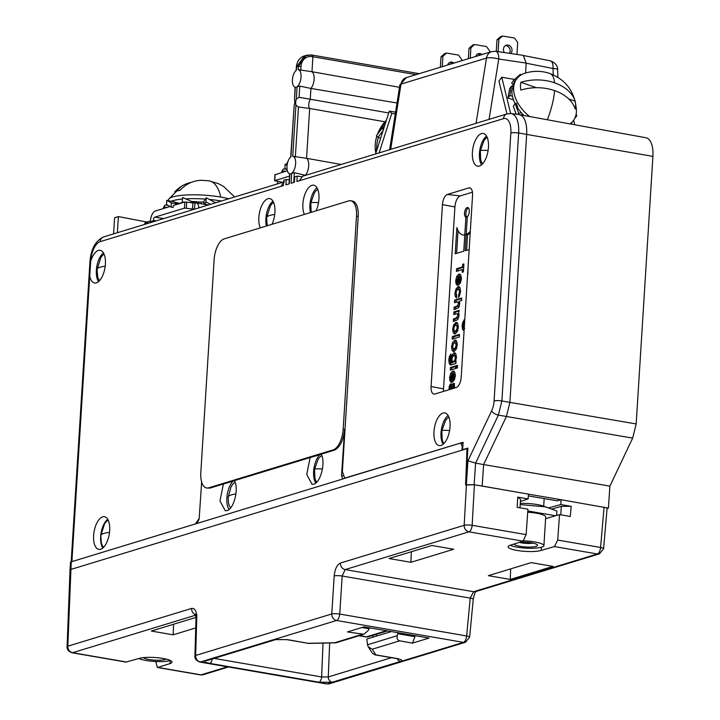 <?xml version="1.0" encoding="UTF-8"?>
<svg xmlns="http://www.w3.org/2000/svg" width="720" height="720" viewBox="0 0 720 720"><rect width="100%" height="100%" fill="white"/><g stroke="black" fill="none" stroke-linecap="round" stroke-linejoin="round"><path stroke-width="1.08" d="M109.521 532.35A25.263 5.103 3.6 0 0 103.968 533.403A25.263 5.103 -176.4 0 0 100.8 535.626L101.322 542.511A14.4 6.687 -80.2 0 0 103.59 547.281M108.216 520.218A14.4 6.687 -80.2 0 0 104.517 523.935L100.8 535.626M201.645 481.995L199.152 519.048L197.001 523.458L71.244 561.816A5.877 1.188 -176.4 0 0 70.506 562.329L70.02 569.988M289.278 179.865L286.254 179.469L283.77 180.234L283.437 185.598L281.034 186.336L283.653 182.106M290.691 157.221L294.147 105.732L290.952 156.807A8.892 4.131 99.8 0 0 287.019 166.185A8.892 4.131 99.8 0 0 289.728 173.79A8.892 4.131 99.8 0 0 289.89 173.817L289.26 183.825L285.921 184.842L286.254 179.469M416.007 74.637L312.912 56.745L311.976 71.721L399.492 87.291M397.008 103.005L310.932 88.434A9.405 4.365 -80.2 0 0 314.109 79.263A9.405 4.365 -80.2 0 0 311.976 71.721L298.161 69.669A8.892 4.131 99.8 0 1 298.17 69.669A8.892 4.131 99.8 0 1 301.041 77.139A8.892 4.131 99.8 0 1 297.099 86.67L299.772 86.103L299.079 97.281L388.737 112.959M299.772 86.103L310.932 88.434L310.23 99.63A5.391 2.502 -80.2 0 0 309.681 108.459L306.558 158.31L341.172 164.475M384.759 121.779L309.681 108.459L298.467 107.001L295.938 105.192A5.904 2.745 -80.2 0 1 296.316 99.09L297.099 86.67M306.189 175.14L305.514 175.032A9.405 4.365 -80.2 0 0 308.691 165.861A9.405 4.365 -80.2 0 0 306.558 158.31L292.743 156.267A8.892 4.131 99.8 0 1 292.752 156.267A8.892 4.131 99.8 0 1 295.623 163.737A8.892 4.131 99.8 0 1 291.681 173.268L294.363 172.692L293.751 182.457M294.363 172.692L305.496 175.356M301.608 176.706L297.216 176.13L294.732 176.886L294.399 182.259L291.051 183.276L291.681 173.268M299.286 180.765L503.514 118.656A5.877 5.067 -107 0 1 506.925 113.922L302.67 176.211L299.286 180.765L296.883 181.503L297.216 176.13M379.089 152.91L391.779 113.355L395.28 113.958M375.579 153.981L389.34 111.087L391.779 113.355M389.34 111.087L395.559 112.158M199.197 518.436L195.48 523.908L71.622 561.699M350.703 200.763A18.414 8.559 99.8 0 1 356.499 216.189L343.179 429.156A18.414 8.559 99.8 0 1 333.126 449.874L208.602 487.854A18.414 8.559 99.8 0 1 206.595 487.998A18.414 8.559 99.8 0 1 200.808 472.572L214.128 259.614A18.414 8.559 99.8 0 1 224.172 238.887L348.696 200.907A18.414 8.559 99.8 0 1 350.703 200.763L352.413 201.06A18.414 8.559 -80.2 0 1 358.209 216.486L346.464 406.215M316.053 210.861A16.578 7.695 -80.2 0 0 313.938 185.229A16.578 7.695 -80.2 0 0 311.931 185.319A16.578 7.695 -80.2 0 0 303.939 197.352A16.578 7.695 -80.2 0 0 304.38 214.425M272.016 224.298A16.578 7.695 -80.2 0 0 269.901 198.657A16.578 7.695 -80.2 0 0 267.885 198.747A16.578 7.695 -80.2 0 0 259.902 210.789A16.578 7.695 -80.2 0 0 260.343 227.853M89.739 276.174A16.578 7.695 -80.2 0 0 94.752 283.014A16.578 7.695 -80.2 0 0 96.345 282.852A16.578 7.695 -80.2 0 0 105.192 266.301A16.578 7.695 -80.2 0 0 100.386 250.362A16.578 7.695 -80.2 0 0 98.37 250.452A16.578 7.695 -80.2 0 0 90.657 261.495L71.892 561.6M294.147 105.732A5.904 2.745 -80.2 0 0 294.525 99.639L295.074 87.156M296.082 87.228L295.308 87.219A8.892 4.131 99.8 0 1 295.146 87.192A8.892 4.131 99.8 0 1 292.437 79.587A8.892 4.131 99.8 0 1 296.37 70.218L296.577 66.87L304.533 55.818M503.514 118.656A17.325 8.046 99.8 0 1 510.84 133.029L494.091 400.968A13.707 6.363 99.8 0 1 491.625 410.868L467.946 460.791L466.344 484.749L465.579 484.983L467.883 448.101L462.636 449.694L463.104 442.287L344.709 478.134L342.369 471.6L346.464 406.152A24.75 11.493 -80.2 0 0 346.554 402.714M479.412 166.023A16.578 7.695 -80.2 0 0 488.259 149.472A16.578 7.695 -80.2 0 0 483.453 133.524A16.578 7.695 -80.2 0 0 481.437 133.614A16.578 7.695 -80.2 0 0 472.545 150.615A16.578 7.695 -80.2 0 0 477.819 166.185A16.578 7.695 -80.2 0 0 479.412 166.023M100.638 549.243A16.578 7.695 -80.2 0 0 109.476 532.701A16.578 7.695 -80.2 0 0 104.67 516.753A16.578 7.695 -80.2 0 0 102.663 516.843A16.578 7.695 -80.2 0 0 93.762 533.844A16.578 7.695 -80.2 0 0 99.036 549.405A16.578 7.695 -80.2 0 0 100.638 549.243M440.991 445.446A16.578 7.695 -80.2 0 0 449.838 428.895A16.578 7.695 -80.2 0 0 445.032 412.947A16.578 7.695 -80.2 0 0 443.016 413.037A16.578 7.695 -80.2 0 0 434.115 430.038A16.578 7.695 -80.2 0 0 439.398 445.608A16.578 7.695 -80.2 0 0 440.991 445.446M456.255 387.522A9.027 4.194 -80.2 0 0 461.178 377.37L472.554 195.426A9.027 4.194 -80.2 0 0 469.602 187.848A9.027 4.194 -80.2 0 0 468.738 187.938L447.381 194.454A9.027 4.194 -80.2 0 0 442.458 204.606L431.073 386.55A9.027 4.194 -80.2 0 0 433.8 394.083A9.027 4.194 -80.2 0 0 434.898 394.038L456.255 387.522M463.023 443.493L460.575 443.07L342.738 478.908L341.523 475.632L344.637 429.408C343.359 440.478 339.984 447.381 334.503 450.117L321.093 454.203C325.935 461.637 320.742 482.733 313.713 484.137L312.039 484.29L306.729 474.525L310.14 457.542L234.342 480.663C239.184 488.097 233.991 509.193 226.962 510.597L225.288 510.75L219.978 500.985L223.389 484.002L209.979 488.097L206.595 487.998M223.389 484.002L234.414 480.798M310.14 457.542L321.165 454.338M315.774 482.994A16.407 7.623 99.8 0 1 313.884 468.747A16.407 7.623 99.8 0 1 319.788 454.761M321.768 455.661A14.4 6.687 -80.2 0 0 318.096 459.351L314.559 469.26A25.263 1.782 -172.3 0 1 317.547 468.819A25.263 1.782 7.7 0 1 322.452 469.026M314.559 469.26L314.892 477.927A14.4 6.687 -80.2 0 0 316.692 482.166M229.023 509.454A16.407 7.623 99.8 0 1 227.133 495.198A16.407 7.623 99.8 0 1 233.037 481.221M235.125 482.409A13.563 6.3 -80.2 0 0 230.994 487.017L228.195 497.079L228.384 502.155A13.563 6.3 -80.2 0 0 230.661 507.816M235.926 493.947A25.263 5.103 3.6 0 0 231.354 494.874A25.263 5.103 -176.4 0 0 228.186 497.097M462.636 449.694L463.14 449.802M195.75 615.15L72.594 652.716A5.877 2.727 99.8 0 1 71.964 652.761C68.418 651.348 66.789 649.341 67.086 646.74L70.02 570.033L70.758 569.475L467.019 448.623L465.579 484.983M466.344 484.749L474.138 484.74L465.66 485.001M334.197 575.901L331.776 613.953A5.877 0.963 3.6 0 1 339.741 614.07L342.171 576.018A5.877 0.963 -176.4 0 0 334.197 575.901C334.944 568.989 337.014 564.705 340.407 563.049L464.184 525.303A5.877 1.053 3.2 0 1 472.158 525.312A5.877 2.727 99.8 0 1 468.954 531.828L345.186 569.574L473.598 591.723L597.366 553.977A5.877 2.727 -80.2 0 0 600.57 547.461A5.877 1.143 5 0 1 603.585 548.739L607.086 508.392M67.086 646.74A5.877 1.224 2.2 0 1 67.824 646.182L191.592 608.436C194.931 608.04 196.65 611.163 196.767 617.823A5.877 1.314 -178.3 0 0 196.02 618.426L194.904 656.073A5.877 1.314 1.7 0 1 195.642 655.47L331.776 613.953A5.877 5.067 -107 0 0 336.546 620.478L200.421 661.995A5.877 2.727 99.8 0 1 199.782 662.049L326.664 683.928A5.877 2.727 -80.2 0 0 327.303 683.883L463.437 642.366L336.546 620.478A5.877 2.727 99.8 0 0 339.741 614.07L466.632 635.949A5.877 1.053 5.4 0 1 469.647 637.173L465.507 642.24A5.877 5.067 -107 0 1 463.437 642.366A5.877 2.727 -80.2 0 0 466.632 635.949L470.232 598.104L342.171 576.018L345.186 569.574A5.877 5.067 73 0 1 340.407 563.049M474.138 484.74L482.166 486.045L483.606 464.571L475.587 463.131L474.138 484.74M467.946 460.791L475.587 463.131L498.366 415.107A5.877 2.682 -154.6 0 1 491.625 410.868M494.091 400.968A5.877 1.188 3.6 0 1 501.885 400.95L498.366 415.107L632.664 438.102L636.183 423.945L652.914 156.393A22.239 10.332 -80.2 0 0 645.966 137.763L519.318 114.642A23.508 10.917 -80.2 0 0 519.075 114.597L511.146 113.553A23.193 10.773 99.8 0 1 518.643 133.011A5.877 1.188 -176.4 0 0 510.84 133.029M636.183 423.945L509.904 402.381L526.662 134.325A23.508 10.917 -80.2 0 0 519.318 114.642M607.068 508.527L608.418 508.113L609.885 486.126L632.664 438.102M608.418 508.113L606.375 507.753L607.086 508.383M606.375 507.753L561.114 499.734L560.772 504.54L571.167 506.331L561.33 506.313L552.006 509.013M556.92 500.769L528.336 495.873M467.838 448.758L467.019 448.623M195.741 627.93L173.151 634.815L151.299 631.044L196.02 617.409M155.709 661.5L157.428 667.503L169.956 663.633A17.532 3.537 -176.4 0 0 172.008 662.13A17.532 3.537 -176.4 0 0 159.147 657.9A17.532 3.537 -176.4 0 0 139.356 658.35L126.009 662.085L71.955 652.761M169.956 663.633L170.163 660.393L168.012 661.068A18.126 3.654 3.6 0 1 145.935 660.456A18.126 3.654 3.6 0 1 138.726 658.539M460.575 443.07L462.231 446.319L461.997 450.153M376.263 636.165L376.407 634.302M391.338 631.566L366.804 639.045L367.506 644.769L397.179 635.715L397.737 633.699L414.927 636.66L412.461 643.14L429.066 638.073L364.059 626.859L347.445 631.926L363.843 634.275L336.213 642.699M372.906 637.182L373.032 635.328M398.493 658.827L396.234 658.512A4.896 2.277 -80.2 0 0 396.774 658.476C401.679 659.457 402.948 660.429 400.572 661.392A4.896 4.221 -107 0 1 397.17 658.692M276.003 639.513L287.019 639.684A4.896 2.277 99.8 0 0 287.55 639.639L274.275 639.612A4.896 4.221 -107 0 0 276.003 639.513L207.684 660.348A4.896 4.221 73 0 1 205.956 660.447C203.58 661.419 204.849 662.391 209.754 663.372A4.896 2.277 99.8 0 0 212.301 658.935M397.179 635.715L397.125 638.748L398.691 640.647L412.461 643.14M329.661 642.951L328.266 676.953L321.633 676.944A4.896 2.277 -80.2 0 1 318.978 682.2L332.253 682.227A4.896 4.221 73 0 1 328.266 676.953L391.446 657.684M520.011 507.807L520.551 499.275L517.734 497.115L528.12 498.906L528.462 494.109L474.399 484.785L472.158 525.312L526.131 534.627L523.017 541.152L510.57 545.139A17.532 3.537 -176.4 0 0 510.318 545.22A17.532 3.537 -176.4 0 0 508.122 546.759A17.532 3.537 -176.4 0 0 521.127 551.016A17.532 3.537 -176.4 0 0 540.918 550.494A17.532 3.537 -176.4 0 0 541.17 550.413L554.418 546.57L557.712 540.072L600.57 547.461L604.062 507.141M389.052 558.54L410.904 562.302L453.699 549.252L431.847 545.481L389.052 558.54M553.032 566.379L510.237 579.438L488.385 575.667L531.18 562.617L553.032 566.379M526.131 534.627L527.931 509.175L517.167 507.321L517.734 497.115M523.62 540.828A18.126 3.654 3.6 0 1 534.6 541.917A18.126 3.654 3.6 0 1 543.906 545.733L545.706 517.005A18.126 3.654 -176.4 0 0 536.4 513.198A18.126 3.654 -176.4 0 0 527.715 512.217M571.167 506.331L570.285 516.483L559.521 514.62L545.607 518.661M528.462 494.136L561.114 499.734M609.885 486.126L483.606 464.571L506.385 416.538L509.904 402.381L501.885 400.95L518.643 133.011L652.914 156.393M482.166 486.045L514.503 491.697M559.521 514.62L557.712 540.072M543.906 545.733A18.126 3.654 3.6 0 1 543.285 546.606L541.368 547.164L541.17 550.413M541.368 547.164A17.532 3.537 3.6 0 1 541.125 547.236A17.532 3.537 3.6 0 1 525.465 548.127A17.532 3.537 3.6 0 1 510.192 545.256M514.107 544.005A11.754 2.376 -176.4 0 0 520.128 546.336A11.754 2.376 -176.4 0 0 532.728 546.939A11.754 2.376 -176.4 0 0 537.336 544.833A11.754 2.376 -176.4 0 0 531.522 542.862A11.754 2.376 -176.4 0 0 519.75 542.205M519.291 542.349A8.721 1.764 -176.4 0 0 521.784 542.916A8.721 1.764 -176.4 0 0 532.881 543.123M556.632 515.466L556.902 511.056L542.52 505.791A18.414 3.717 -176.4 0 0 520.29 503.415M546.066 506.898L520.218 504.576M527.805 510.966L555.606 515.763M476.154 591.381C475.191 591.867 474.228 594.513 473.247 599.328A5.877 1.053 -174.6 0 0 470.232 598.104L473.598 591.723A5.877 5.067 73 0 0 475.668 591.597L599.436 553.851A5.877 5.067 -107 0 1 597.366 553.977L554.418 546.57M560.79 514.845L561.33 506.313M528.12 498.906L520.407 501.507M548.856 507.834L560.772 504.54M560.88 499.806L557.217 500.814M544.167 498.582L543.699 506.16M411.336 551.736L410.904 562.302M510.669 568.872L510.237 579.438M173.583 624.249L173.151 634.815M143.289 657.639A11.754 2.376 -176.4 0 0 149.022 659.52A11.754 2.376 -176.4 0 0 166.059 659.07M287.019 639.684L308.583 643.401L287.55 639.639M308.655 643.284L336.159 642.717M361.899 627.516L369.162 628.776L368.055 630.693L363.843 634.275M369.387 627.777L369.162 628.776M414.936 635.634L414.927 636.66M399.492 640.899L372.24 649.215L368.244 646.794L367.506 644.769M368.244 646.794L372.321 653.148L374.859 654.831L375.876 654.876L372.24 649.215M397.737 633.699L397.647 632.655M462.843 446.427L462.231 446.319M113.58 233.883L114.588 217.737L118.386 216.576L117.378 232.722M281.205 182.025L281.16 182.718L282.141 182.349L281.43 182.061L274.572 180.711L289.512 176.085M287.37 170.73L275.112 174.726M277.281 183.96A8.226 3.825 99.8 0 1 277.911 181.458M287.667 162.45A35.172 7.101 -176.4 0 0 286.974 163.206A35.172 7.101 -176.4 0 0 286.731 163.935L286.704 164.493M287.145 169.686L284.895 168.381L285.156 164.223L287.1 165.348M285.795 171.207L281.961 171.072L281.88 172.404M286.2 169.137L283.338 169.029L281.961 171.072M287.208 164.574L285.156 164.223M118.386 216.576L146.817 222.039M194.364 209.187L195.102 202.95L194.364 209.187L184.482 208.125L154.962 217.125A2.943 1.368 -80.2 0 0 153.36 220.428L153.342 220.815A1.368 1.179 73 0 1 152.055 221.949L149.148 221.445A1.368 1.179 -107 0 0 147.87 222.579L147.816 223.443M195.102 202.95A9.207 4.275 99.8 0 1 196.101 202.878A9.207 4.275 99.8 0 1 198.954 207.846M194.742 203.058L184.869 201.996L173.313 205.515L173.187 207.477L171.081 207.117L171.342 202.95L177.948 204.102M170.046 206.514L155.349 210.996A9.207 4.275 99.8 0 0 150.327 221.355L150.309 221.643M178.974 203.787L181.764 202.599A2.943 0.594 3.6 0 0 182.664 202.662M185.643 198.855A35.172 7.101 3.6 0 1 205.317 199.089L203.634 201.888A2.943 0.594 3.6 0 1 201.276 202.05A26.451 5.337 -176.4 0 0 198.963 201.96A2.943 0.594 3.6 0 1 196.326 201.618L194.436 202.914L191.187 201.276L191.097 202.752M183.798 202.32L182.286 201.663L182.547 197.496L191.187 201.276M183.672 202.356L182.286 201.663M178.047 204.075L174.204 201.843L171.045 201.294A35.172 7.101 3.6 0 1 182.448 199.08M174.321 201.915C178.119 203.283 180.396 203.571 181.152 202.788L181.764 202.599M209.313 199.422A35.172 7.101 3.6 0 1 220.473 200.898A35.172 7.101 3.6 0 1 221.274 201.042M228.663 198.783A35.172 7.101 -176.4 0 0 220.716 197.064A35.172 7.101 -176.4 0 0 168.615 199.305A35.172 7.101 -176.4 0 0 168.381 200.034L168.345 200.583M196.326 201.618L191.736 201.555M205.317 199.089L206.217 197.748L205.956 201.906L204.12 204.264M171.045 201.294L166.797 200.313L171.342 202.95M171.081 207.117L166.536 204.48L166.797 200.313M167.436 207.306L163.602 207.171L163.521 208.503M167.841 205.236L164.979 205.128L163.602 207.171M146.115 222.372A1.368 1.179 73 0 0 144.837 223.506L144.783 224.37M191.205 182.412A39.096 33.597 73.3 0 0 181.377 186.327A39.096 33.597 73.3 0 0 174.807 191.907A30.879 6.237 -176.4 0 1 180.081 190.323A39.096 33.597 -106.7 0 1 201.555 180.288L209.151 180.864A39.474 18.558 -80.1 0 1 220.716 197.064M206.217 197.748L215.541 202.788M210.456 204.336L205.956 201.906M204.408 203.373L206.964 204.75M98.514 281.619A16.164 7.506 99.8 0 1 96.795 266.553A16.164 7.506 99.8 0 1 103.455 252.927M104.094 254.187A14.4 6.687 -80.2 0 0 100.818 257.679L97.101 269.379A25.263 5.103 -176.4 0 1 100.269 267.147A25.263 5.103 3.6 0 1 105.21 266.175M97.101 269.37L97.614 276.255A14.4 6.687 -80.2 0 0 99.531 280.647M266.418 226.008A16.164 7.506 99.8 0 1 272.97 201.231M273.609 202.491A14.4 6.687 -80.2 0 0 270.333 205.983L266.616 217.656A25.263 5.103 -176.4 0 1 269.784 215.451A25.263 5.103 3.6 0 1 274.725 214.47M266.616 217.674L267.129 224.559A14.4 6.687 -80.2 0 0 267.417 225.702M310.455 212.571A16.164 7.506 99.8 0 1 317.016 187.794M317.79 189.423A14.4 6.687 -80.2 0 0 314.343 193.014L310.797 202.914A25.263 1.782 -172.3 0 1 313.794 202.482A25.263 1.782 7.7 0 1 318.528 202.671M310.797 202.941L311.139 211.59A14.4 6.687 -80.2 0 0 311.31 212.31M289.89 173.817L290.673 173.817M304.506 55.827L311.436 54.954A1.962 0.891 99.7 0 0 311.22 54.972L306.342 55.269L298.368 66.33L296.334 67.05L296.109 70.623M312.039 56.592L312.912 56.745L312.3 55.098L311.436 54.954A1.962 0.891 99.7 0 1 312.039 56.592A11.754 10.188 -107.4 0 0 301.014 66.33L298.368 66.33L298.17 69.669M299.079 97.281L296.316 99.09M295.938 105.192L292.752 156.267M481.581 164.79A16.164 7.506 99.8 0 1 479.871 149.724A16.164 7.506 99.8 0 1 486.531 136.098M487.161 137.358A14.4 6.687 -80.2 0 0 483.885 140.85L480.339 150.777L480.681 159.426A14.4 6.687 -80.2 0 0 482.598 163.818M102.798 548.019A16.164 7.506 99.8 0 1 101.088 532.953A16.164 7.506 99.8 0 1 107.748 519.327M443.16 444.213A16.164 7.506 99.8 0 1 441.441 429.147A16.164 7.506 99.8 0 1 448.101 415.521M448.911 417.222A14.4 6.687 -80.2 0 0 445.383 420.849L441.837 430.758A25.263 1.782 -172.3 0 1 444.834 430.317A25.263 1.782 7.7 0 1 449.595 430.506M441.837 430.776L442.179 439.425A14.4 6.687 -80.2 0 0 443.88 443.547M472.437 192.195L460.251 195.912A9.792 4.554 99.8 0 0 454.905 206.937L443.529 388.872A9.792 4.554 99.8 0 0 443.538 391.401M465.498 234.576A22.725 10.557 -80.2 0 0 466.218 234.315L467.262 217.377L465.894 217.143L464.787 234.747A22.725 10.557 -80.2 0 0 465.498 234.576M466.218 234.315L467.316 216.711A4.896 2.277 -80.2 0 0 469.278 211.455A4.896 2.277 -80.2 0 0 467.721 207.531A4.896 2.277 -80.2 0 0 467.19 207.567A4.896 2.277 -80.2 0 0 466.47 208.008A4.896 2.277 -80.2 0 0 464.517 213.084A4.896 2.277 -80.2 0 0 465.894 217.143M470.313 231.237A22.923 10.647 99.8 0 1 466.2 234.504L465.183 250.749L469.17 249.534M462.996 234.945A22.923 10.647 99.8 0 0 464.778 234.936L463.761 251.181L455.22 253.782L456.858 227.565A22.923 10.647 99.8 0 0 462.996 234.945L464.364 235.188A22.923 10.647 -80.2 0 0 464.76 235.233M468.054 267.39L467.856 274.455M466.659 289.629L466.812 287.262M467.217 280.773L466.884 286.128M466.353 294.588L466.515 291.978M465.966 300.852L466.128 298.242M465.651 305.784L465.813 303.174M465.345 310.716L465.507 308.106M464.913 317.673L465.075 315.063M464.697 328.419L463.554 327.753L463.23 325.575L464.184 319.815L462.771 322.29L462.078 325.755L462.591 329.562L464.085 330.804M464.625 322.209L464.292 327.546M456.606 268.758L462.501 266.967L462.663 264.294L463.896 263.925L463.392 271.89L462.168 272.259L462.33 269.613L456.444 271.404L456.606 268.758L457.974 268.992L463.68 267.255M457.632 285.372L460.341 283.068L461.412 278.892L460.818 275.139L458.874 274.104L456.759 276.372L455.679 280.656L456.012 283.698L457.227 285.255L456.849 280.215L458.154 277.011L457.632 285.372M459.576 274.05L458.874 274.104M456.66 295.128L456.048 292.968L456.669 290.52L457.938 289.242L459.09 289.746L459.432 291.834L458.307 297.477L459.288 296.199L460.593 291.474L460.017 287.703L458.127 286.632L455.985 288.927L454.896 293.238L455.148 296.199L456.48 298.035L456.66 295.128M458.784 286.578L459.36 286.848M457.938 289.242L459.306 289.476M457.191 301.896L454.482 302.715L454.644 300.114L461.763 297.945L461.592 300.555L459.45 301.203L459.351 306.09L458.46 307.845L454.041 309.654L454.203 307.044L456.93 306.216L458.694 303.552L457.191 301.896L459.765 302.31M459.054 314.316L457.263 313.614L453.735 314.541L453.897 311.94L459.234 310.311L458.613 312.849L459.081 315.576L457.65 319.734L453.303 321.498L453.465 318.897L456.102 318.087L457.956 315.396L459.081 315.585M457.641 314.001L458.775 313.893L457.407 313.659L457.956 315.396M453.735 324.747L452.646 329.049L453.231 332.847L455.139 333.909L457.254 331.632L458.343 327.357L457.758 323.523L455.859 322.452L453.735 324.747L455.103 324.981L457.227 322.686M456.525 322.398L457.11 322.668M454.464 333.963L455.139 333.909M452.358 336.555L459.477 334.386L459.315 336.987L452.196 339.156L452.358 336.555L453.726 336.789L459.432 335.052M452.628 342.423L451.539 346.725L452.115 350.523L454.032 351.594L456.147 349.317L457.236 345.042L456.651 341.199L454.752 340.137L452.628 342.423M455.409 340.083L455.994 340.353M453.357 351.648L454.032 351.594M456.048 361.197L455.895 363.573L450.621 364.977L449.28 363.753L448.767 359.955L449.451 356.49L450.864 354.015L449.919 359.775L450.243 361.953L452.745 362.853L451.386 362.619L450.756 359.307L451.854 355.131L453.987 352.89L455.868 353.907L456.453 357.552L455.382 361.404L456.048 361.197M454.662 352.836L455.247 353.106M450.414 367.524L455.751 365.895L455.589 368.505L450.252 370.125L450.414 367.524L451.782 367.758L455.706 366.561M456.372 365.706L457.533 365.355L457.371 367.956L456.21 368.316L456.372 365.706L457.497 365.904M451.548 382.365L454.257 380.061L455.337 375.885L454.734 372.132L452.799 371.106L450.675 373.374L449.604 377.658L449.928 380.691L451.143 382.257L450.774 377.217L452.07 374.013L451.548 382.365M453.501 371.052L452.799 371.106M454.356 388.107L454.311 384.012L453.204 383.337L452.016 384.633L450.972 388.35L450.198 388.629L451.053 383.616L449.352 385.911L449.028 389.727M452.907 388.548L453.483 386.766L454.59 386.955M452.169 388.773L453.078 385.929L453.483 386.766M467.262 217.377A4.896 2.277 99.8 0 1 465.939 212.778A4.896 2.277 99.8 0 1 468.369 207.882M466.596 250.317L467.568 234.738L466.2 234.504M467.568 234.738A22.923 10.647 -80.2 0 0 470.205 233.001M456.624 253.35L458.055 230.607M464.13 330.12L463.437 327.492M457.848 270.981L457.974 268.992M463.689 267.174L462.501 266.967M463.86 264.501L462.663 264.294M463.527 269.82L462.33 269.613M459.144 277.182L458.154 277.011M459.045 284.886L459.171 282.753M457.317 283.743L457.029 281.826M457.785 277.398L460.242 274.347M461.43 277.776L459.189 276.615L460.026 277.434L460.251 279.288L458.802 282.69L459.18 276.615L460.548 276.849M458.802 282.69L460.593 282.501M456.57 296.604L456.246 294.489M457.002 289.962L459.495 286.866M459.837 295.029L458.487 294.57M455.886 302.292L456.012 300.348L454.644 300.114M456.012 300.348L461.718 298.611M455.454 309.222L455.571 307.287L454.203 307.044M455.571 307.287L459.495 305.613M455.148 314.109L455.265 312.174L453.897 311.94M455.265 312.174L459.198 310.977M454.707 321.066L454.833 319.131L453.465 318.897M454.833 319.131L458.775 317.412M459.072 314.523L457.83 314.307M455.193 333.891L453.996 330.426M454.743 325.809L455.103 324.981M456.642 331.551L454.149 330.768L453.807 328.716L454.428 326.331L455.697 325.062L456.822 325.62L457.182 327.69L456.534 330.021L454.851 331.344L456.642 331.551L457.902 330.255M458.361 326.25L457.065 325.296M455.697 325.062L457.479 325.26M453.6 338.733L453.726 336.789M454.086 351.576L452.889 348.102M453.636 343.485L456.12 340.371M455.526 349.227L453.042 348.444L452.7 346.392L453.321 344.007L454.59 342.738L455.715 343.305L456.075 345.366L455.427 347.697L453.744 349.029L455.526 349.227L456.795 347.94M457.254 343.935L455.958 342.972M454.59 342.738L456.363 342.945M455.382 361.404L456.03 361.512M451.359 364.941L450.126 361.683M451.611 362.187L452.745 362.853L452.151 361.035M452.781 356.373L455.355 353.124M456.471 356.67L455.184 355.734M454.761 362.016L452.25 361.233L451.899 359.19L452.538 356.787L453.816 355.5L454.932 356.049L455.274 358.119L454.635 360.486L452.961 361.809L454.761 362.016L456.003 360.72M453.816 355.5L455.607 355.698M451.665 369.693L451.782 367.758M453.069 374.184L452.07 374.013M452.961 381.879L453.096 379.746M451.242 380.745L450.954 378.828M451.701 374.391L454.167 371.34M455.355 374.778L453.114 373.608L453.942 374.427L454.167 376.29L452.718 379.683L453.096 373.608M452.718 379.683L454.509 379.503M453.123 373.617L454.464 373.851M451.422 388.998L450.576 388.854M452.214 388.566L450.972 388.35M453.006 385.974L454.572 383.571M454.239 388.143L452.943 387.918M454.644 386.307L453.384 386.091M454.653 386.271L453.078 385.929M450.315 389.331L450.306 388.683M450.621 386.469L450.927 385.578M514.647 79.461L501.759 77.238L510.633 113.499M501.759 77.238L498.933 81.108L506.961 113.904M574.803 124.767L573.669 120.159M521.046 74.979L520.308 74.286L513.522 80.487L514.737 81.621M529.569 116.514A35.172 22.716 -143.9 0 1 516.636 79.011A35.172 22.716 -143.9 0 1 525.186 73.125C533.601 70.605 541.854 70.74 549.945 73.521A39.474 12.852 109.2 0 1 554.571 82.8A39.096 26.991 180 0 0 520.884 82.296L536.418 87.705M516.168 114.219L513.279 106.155L515.16 103.572L516.402 103.275L517.977 108.441A35.172 22.716 36.1 0 0 523.935 115.479M513.513 99.927L507.978 98.001L509.625 88.668L511.506 86.085L513.036 86.616L511.866 91.395A35.172 22.716 36.1 0 0 515.115 103.635M516.636 79.011L514.872 81.423A35.172 22.716 36.1 0 0 512.487 86.427M570.762 124.029A35.172 22.716 36.1 0 0 571.671 122.904A35.172 22.716 36.1 0 0 572.49 121.653M549.945 73.521C566.352 79.965 575.181 92.304 576.441 110.556A35.172 22.716 -143.9 0 1 573.435 120.492A35.172 22.716 -143.9 0 1 569.979 123.894M574.704 118.413L576.756 115.893L576.144 114.075M575.802 115.56L576.756 115.893M522.837 114.372L520.92 114.93M521.316 112.716L518.661 113.346L517.86 114.444M515.16 103.572L518.661 113.346M512.451 96.327L509.859 95.427L507.978 98.001M511.506 86.085L509.859 95.427M513.153 84.483L511.641 83.061L513.522 80.487M520.884 82.296A30.879 19.953 -143.9 0 0 520.884 90.09A39.096 26.991 0 0 1 554.571 90.594A39.096 26.991 0 0 1 575.19 108.999A30.879 19.953 -143.9 0 0 575.19 101.205A39.096 26.991 180 0 0 554.571 82.8M568.728 98.955L575.19 101.205M489.087 119.358L498.735 59.022L526.185 63.09L525.564 73.008M526.185 63.09L523.242 55.368L495.774 51.291A9.207 4.167 98.4 0 1 498.735 59.022A9.207 2.277 -170.9 0 0 486.486 58.086L476.046 123.336M442.899 56.286L446.562 53.046L444.663 53.622L441 56.862L442.899 56.286L442.251 66.654M461.628 60.759L461.709 59.526L458.532 55.107L446.562 53.046M454.059 63.063A4.896 4.221 73.1 0 0 450.315 62.217A4.896 4.221 73.1 0 0 447.678 65.007M441 56.862L440.352 67.23M449.406 62.64A4.896 4.221 -106.9 0 1 452.16 63.639M470.898 47.763L474.561 44.523L472.662 45.099L468.999 48.339L470.898 47.763L470.25 58.131M489.627 52.236L489.708 51.003L486.531 46.584L474.561 44.523M482.058 54.54A4.896 4.221 73.1 0 0 478.314 53.703A4.896 4.221 73.1 0 0 475.677 56.484M468.999 48.339L468.351 58.707M477.405 54.117A4.896 4.221 -106.9 0 1 480.159 55.116M498.897 39.24L502.56 36L500.661 36.576L496.998 39.816L498.897 39.24L498.123 51.642M516.96 54.432L517.707 42.48L514.53 38.061L502.56 36M510.804 53.523A4.896 4.221 73.1 0 0 512.01 50.598A4.896 4.221 73.1 0 0 506.313 45.18A4.896 4.221 73.1 0 0 503.46 49.131A4.896 4.221 73.1 0 0 504.396 52.569M496.998 39.816L496.278 51.372M505.404 45.594A4.896 4.221 -106.9 0 1 510.111 51.183A4.896 4.221 -106.9 0 1 509.481 53.325M383.598 128.97L381.96 128.394L383.373 129.69M382.482 128.574A35.172 29.808 -47.1 0 1 384.795 125.253M376.713 149.166A35.172 29.808 -47.1 0 1 377.127 142.632A35.172 29.808 -47.1 0 1 378.387 137.403M386.406 120.222A35.172 29.808 132.9 0 0 377.397 134.433M376.812 136.152A35.172 29.808 132.9 0 0 375.885 139.689A35.172 29.808 132.9 0 0 375.606 141.219A35.172 29.808 132.9 0 0 375.777 152.73M380.637 138.195L378.018 137.268L376.389 135.756L381.96 128.394M377.172 149.022L375.813 149.445L376.749 150.318M375.777 153.369L375.813 149.445M383.094 130.563L378.018 137.268M281.034 186.336L100.134 241.677A17.325 8.046 99.8 0 0 90.684 261.171L90.657 261.495M295.308 87.219L294.525 99.639M341.523 475.632L342.801 475.848M358.209 216.486L356.499 216.189M343.179 429.156L344.637 429.408M197.001 523.458L343.17 478.881M334.503 450.117L333.126 449.874M208.602 487.854L209.979 488.097M466.425 484.767L464.184 525.303A5.877 5.067 -107 0 0 468.954 531.828L523.017 541.152M326.664 683.928L329.382 683.757A5.877 5.067 73 0 1 327.303 683.883L200.421 661.995A5.877 5.067 73 0 1 195.642 655.47L196.767 617.823M126.675 662.04L72.594 652.716A5.877 5.067 73 0 1 67.824 646.182L71.244 561.816M158.049 667.449L201.006 674.856L227.403 666.81M200.367 674.901A5.877 2.727 -80.2 0 0 201.006 674.856A5.877 5.067 73 0 0 203.085 674.73L200.367 674.901L157.419 667.494M334.764 642.717L361.953 634.428M375.876 654.876L396.774 658.476M400.572 661.392L332.253 682.227M318.978 682.2L209.754 663.372M205.956 660.447L274.275 639.612M195.651 614.781A5.877 5.067 -107 0 1 191.592 608.436M214.083 658.395L321.633 676.944L323.019 643.086M90.684 261.171A5.877 1.188 -176.4 0 0 89.946 261.693L71.154 562.158M275.13 174.465L274.743 180.594M156.123 220.905L153.36 220.428M154.962 217.125L163.629 218.619M192.501 209.187L192.888 203.058M186.732 201.996L186.345 208.125M184.482 208.125L184.869 201.996M198.873 203.355L198.963 201.96M201.276 202.05L201.177 203.751M195.741 202.851L195.795 201.915M203.976 201.285L203.796 204.201M150.498 221.679L153.342 220.815M147.87 222.579L144.837 223.506M284.454 181.773L103.545 236.943A5.877 5.067 73 0 0 100.134 241.677M301.014 66.33L300.762 70.245M298.467 107.001L295.353 156.843M488.115 150.507A25.263 1.782 7.7 0 0 483.336 150.318A25.263 1.782 -172.3 0 0 480.348 150.75M431.073 386.55L443.529 388.872M454.905 206.937L442.458 204.606M447.381 194.454L460.251 195.912M470.412 188.127L468.738 187.938M463.959 329.796L462.591 329.562M463.221 325.953L462.078 325.755M464.013 322.506L462.771 322.29M457.308 283.923L456.012 283.698M456.849 280.854L455.679 280.656M458.127 276.615L456.759 276.372M461.394 277.668L460.026 277.434M461.367 279.477L460.251 279.288M460.953 281.511L459.792 281.313M456.516 296.433L455.148 296.199M456.039 293.436L454.896 293.238M457.353 289.161L455.985 288.927M460.548 292.023L459.432 291.834M458.298 306.459L456.93 306.216M459.828 303.741L458.694 303.552M457.47 318.33L456.102 318.087M453.798 329.247L452.646 329.049M454.599 333.081L453.231 332.847M458.298 327.879L457.182 327.69M457.821 330.237L456.534 330.021M458.19 325.863L456.822 325.62M452.691 346.923L451.539 346.725M453.483 350.757L452.115 350.523M457.191 345.564L456.075 345.366M456.705 347.922L455.427 347.697M457.083 343.539L455.715 343.305M450.648 363.996L449.28 363.753M449.901 360.153L448.767 359.955M450.693 356.706L449.451 356.49M451.89 359.505L450.756 359.307M453.222 355.365L451.854 355.131M456.3 356.283L454.932 356.049M456.381 358.308L455.274 358.119M455.742 360.675L454.635 360.486M451.233 380.916L449.928 380.691M450.765 377.856L449.604 377.658M452.043 373.608L450.675 373.374M455.31 374.661L453.942 374.427M455.283 376.479L454.167 376.29M454.869 378.504L453.708 378.306M452.556 387.009L451.377 386.802M453.384 384.867L452.016 384.633M450.153 388.242L448.947 388.035M450.72 386.145L449.352 385.911M450.999 384.453L450.162 384.309M547.344 119.754A39.474 12.852 -70.8 0 0 554.571 90.594M557.865 77.31L557.64 69.561A9.207 1.386 178.3 0 0 553.032 68.499L553.221 74.826M526.176 63.207L553.032 68.499A9.207 4.383 -78.8 0 0 550.215 60.795C555.219 62.676 557.694 65.601 557.64 69.561M495.774 51.291L491.742 51.597A9.207 7.938 -106.9 0 0 486.486 58.086L401.022 84.096A9.207 2.304 -171 0 0 399.861 84.969L389.619 149.697M390.699 149.364L401.022 84.096A9.207 7.938 73.1 0 1 406.278 77.607L491.742 51.597M359.316 635.652L366.336 636.867L386.469 630.729M368.415 636.741L365.697 636.912A5.877 2.727 -80.2 0 0 366.336 636.867A5.877 5.067 73 0 0 368.415 636.741L387.54 630.909M344.709 478.134L345.204 478.26M506.925 113.922L511.146 113.553M228.465 666.99L203.085 674.73M465.507 642.24L329.382 683.757M599.436 553.851L603.585 548.739M473.247 599.328L469.647 637.173M199.791 662.049C196.272 660.663 194.643 658.665 194.904 656.073M197.01 614.916L195.363 614.043L196.02 618.426M308.583 643.401L335.52 642.825M396.234 658.512L374.859 654.831M274.572 180.711L274.959 174.582M286.974 163.206L287.865 161.802M196.101 202.878L208.323 204.984M148.671 221.472L145.629 222.399M168.615 199.305L181.377 186.327M234.621 196.965L223.524 186.417L218.466 183.699L209.151 180.864M103.545 236.943C95.472 240.813 90.945 249.066 89.946 261.693M289.656 173.745L289.017 183.987M304.542 55.818C299.682 57.546 296.946 61.29 296.334 67.05M419.22 73.665L312.3 55.098M458.415 289.206L459.783 289.44M571.671 122.904L573.435 120.492M523.332 55.503L550.215 60.795M406.314 77.589L399.861 84.969M386.514 119.898L377.334 134.514M376.794 136.134L375.885 139.689M365.697 636.912L358.992 635.751"/></g></svg>
